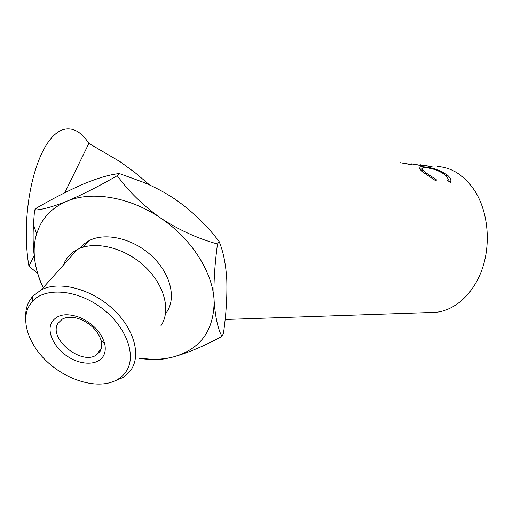<?xml version="1.0" encoding="UTF-8"?>
<svg xmlns="http://www.w3.org/2000/svg" width="513" height="513" viewBox="0 0 513 513"><rect width="100%" height="100%" fill="white"/><g stroke="black" fill="none" stroke-linecap="round" stroke-linejoin="round"><path stroke-width="0.77" d="M138.927 358.484L154.355 359.876C159.857 359.735 166.18 358.754 173.33 356.933C188.322 352.732 204.514 345.89 221.898 336.393C217.871 328.814 215.28 317.002 214.126 300.951C213.479 284.183 214.607 265.195 217.506 243.989C198.159 238.744 179.3 230.164 160.928 218.256C143.191 205.623 128.628 191.439 117.24 175.702C98.823 186.29 82.003 194.805 66.793 201.256C54.045 206.688 44.932 215.101 39.45 226.483L36.622 233.787C33.787 243.38 33.409 253.621 35.487 264.522C37.16 273.012 39.546 280.329 42.637 286.472M138.965 358.17L151.636 359.312C159.274 359.485 166.507 358.696 173.33 356.933C200.423 349.244 214.024 330.584 214.126 300.951C213.01 272.871 192.074 239.18 160.928 218.256C130.033 196.954 91.827 190.547 66.793 201.256C52.512 206.912 41.758 209.836 34.531 210.041L33.467 224.662C32.64 239.045 33.313 252.332 35.487 264.522C36.898 271.826 39.315 279.104 42.739 286.35M28.619 306.845C20.943 321.959 29.215 344.986 47.1 361.678C64.971 378.408 90.602 387.392 108.846 382.961C116.323 381.101 122.017 377.369 125.942 371.765C137.009 356.163 126.634 326.768 101.792 308.153C77.097 289.358 44.791 286.857 32.152 301.67L28.619 306.845M25.727 317.38C25.477 311.66 26.516 306.492 28.831 301.875L32.537 296.405L41.354 289.749C59.219 280.675 90.724 288.704 112.302 308.454C133.996 328.115 141.46 355.079 130.93 370.014L123.312 377.388L112.302 381.928M160.774 326.018C171.227 311.147 164.769 284.997 144.595 266.305C124.537 247.523 94.693 240.347 77.303 249.53C71.788 252.415 67.665 256.436 64.927 261.598L63.368 265.118M51.742 322.273C57.289 314.078 66.966 312.597 80.785 317.842C93.334 323.908 101.279 332.456 104.62 343.479C105.825 348.571 105.306 352.912 103.062 356.503C97.342 365.564 80.778 365.314 67.415 356.336C53.98 347.493 46.497 331.706 51.742 322.273M99.971 351.495C101.792 348.532 102.209 344.96 101.208 340.786C98.458 331.764 91.955 324.774 81.714 319.83C74.128 316.688 67.703 316.425 62.439 319.028L57.898 323.427C48.241 338.542 81.201 365.512 96.258 355.092L99.971 351.495M450.363 182.346L447.676 180.621L447.964 179.71C448.054 178.12 446.932 176.369 444.604 174.465C438.852 170.624 432.722 168.399 426.226 167.789C423.135 167.437 421.795 167.834 422.212 168.989C422.603 169.88 423.809 171.137 425.835 172.766L436.204 179.595L436.21 181.095L423.507 172.554C421.128 170.643 419.672 169.187 419.153 168.193L419.159 167.398C419.685 166.751 421.455 166.597 424.475 166.937C432.408 167.559 439.904 170.169 446.964 174.766C449.754 177.056 451.049 179.191 450.85 181.185L450.363 182.346M422.725 164.955L432.6 166.975L419.961 164.692M413.722 164.038L423.591 166.065L410.945 163.769M402.833 162.929L412.689 164.962L400.037 162.659M37.577 273.301L28.927 266.189C18.782 207.22 39.174 127.628 68.8 128.898C75.975 129.09 82.67 133.925 88.884 143.409L120.183 161.755L135.426 172.945L149.719 185.058M437.486 166.475C452.177 167.533 464.611 175.658 474.775 190.849C487.85 211.311 491.088 242.643 482.483 268.171C473.877 293.718 454.762 310.782 435.492 312.346L431.452 312.488M34.531 210.041L36.737 207.893C53.525 198.185 69.3 190.143 84.055 183.75C98.13 177.979 109.872 174.574 119.279 173.541L143.691 182.404C155.009 187.123 165.705 192.882 175.792 199.685C192.862 211.811 207.316 225.778 219.134 241.572C223.245 251.402 225.778 263.906 226.74 279.072L226.81 280.649C227.253 296.963 226.111 314.687 223.399 333.822L221.898 336.393M117.24 175.702L119.279 173.541M217.506 243.989L219.134 241.572M166.674 312.161C176.53 298.027 170.566 273.435 151.79 256.006C133.13 238.5 105.293 231.959 88.961 240.732L83.869 244.117L79.752 248.388M64.811 192.715L88.884 143.409M28.927 266.189L34.134 255.532M422.738 169.861L421.365 170.714M425.835 172.766L425.258 173.971M436.204 179.595L435.473 180.717M419.159 167.398L419.057 167.719M419.679 169.014L422.199 168.963M424.475 166.937L424.264 167.674M446.964 174.766L446.323 176.068M447.791 178.402L449.683 181.903M36.622 233.787L33.473 224.662M81.714 319.83L80.785 317.842M101.208 340.786L104.62 343.479M225.117 319.496L435.492 312.346M421.539 170.867L422.212 168.989M450.138 182.198L450.85 181.185M41.354 289.749L77.303 249.53M83.273 247.138L88.961 240.732M96.258 355.092L101.369 348.173M32.152 301.67L32.537 296.405M151.636 359.312L154.355 359.876"/></g></svg>
